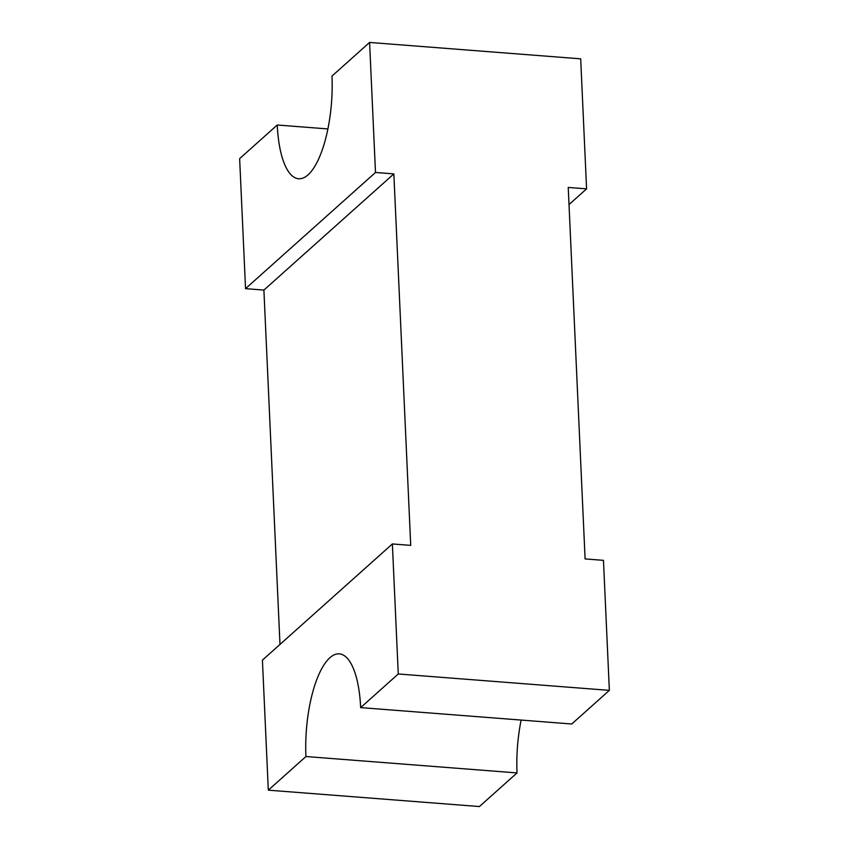 <?xml version="1.0" encoding="UTF-8"?>
<svg xmlns="http://www.w3.org/2000/svg" width="849" height="849" viewBox="0 0 849 849"><rect width="100%" height="100%" fill="white"/><g stroke="black" fill="none" stroke-linecap="round" stroke-linejoin="round"><path stroke-width="1.27" d="M277.252 125.005L239.641 158.636L245.541 288.649L263.901 290.082L393.851 173.896L410.725 545.387L392.365 543.954L262.415 660.14L268.316 790.164L305.937 756.533A78.426 26.966 94.4 0 1 339.367 653.879A78.426 26.966 94.4 0 1 360.655 707.61L571.748 723.995L609.359 690.364L603.459 560.351L585.099 558.918L568.236 187.438L586.585 188.86L580.684 58.836L369.591 42.45L331.97 76.081A78.426 26.966 94.4 0 1 298.54 178.736A78.426 26.966 94.4 0 1 277.252 125.005L327.873 128.931M263.901 290.082L279.99 644.423M521.127 720.069A78.426 26.966 94.4 0 0 517.03 772.919L479.409 806.55L268.316 790.164M393.851 173.896L375.491 172.474L369.591 42.45M609.359 690.364L398.266 673.979L392.365 543.954M569.01 204.577L586.585 188.86M245.541 288.649L375.491 172.474M517.03 772.919L305.937 756.533M360.655 707.61L398.266 673.979"/></g></svg>
